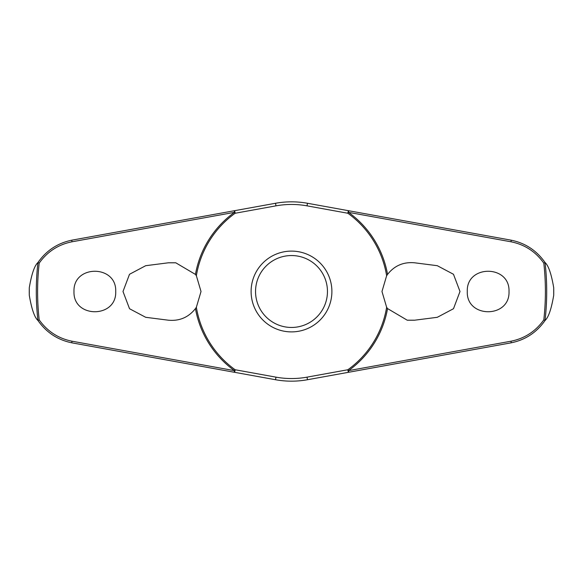 <?xml version="1.0" encoding="UTF-8"?>
<svg xmlns="http://www.w3.org/2000/svg" width="583" height="583" viewBox="0 0 583 583"><rect width="100%" height="100%" fill="white"/><g stroke="black" fill="none" stroke-linecap="round" stroke-linejoin="round"><path stroke-width="0.87" d="M387.549 274.418C394.429 265.659 403.443 261.789 414.586 262.795L437.294 265.695L453.472 274.272L460.002 291.5L453.494 308.713L437.294 317.305L414.586 320.205L407.24 320.205L387.549 308.582L386.638 307.27L381.974 291.5L386.638 275.73L387.549 274.418A97.55 97.55 0 0 0 348.532 212.35L348.743 210.747L307.489 203.27A89.673 89.673 0 0 0 275.511 203.27L234.257 210.747L234.468 212.35A97.55 97.55 0 0 0 195.451 274.418L196.362 275.73L201.026 291.5L196.362 307.27L195.451 308.582C188.571 317.341 179.557 321.211 168.414 320.205L145.706 317.305L129.528 308.728L122.998 291.5L129.506 274.287L145.706 265.695L168.414 262.795L175.76 262.795L195.451 274.418M196.362 275.73A96.435 96.435 0 0 1 235.124 213.254A1.778 0.459 -100.3 0 0 235.044 212.489A1.778 0.459 -100.3 0 0 235.029 212.409A1.778 0.459 -100.3 0 0 234.257 210.747L72.037 240.138C57.739 243.016 46.356 250.501 37.888 262.59L37.946 262.561A255.201 255.201 0 0 0 37.939 320.439L37.888 320.41C46.356 332.499 57.739 339.984 72.037 342.862L234.257 372.253A1.778 0.459 -79.7 0 0 235.029 370.591A1.778 0.459 -79.7 0 0 235.044 370.511A1.778 0.459 -79.7 0 0 235.124 369.746L234.468 370.65L71.971 341.201C58.315 338.461 47.391 331.355 39.192 319.885A253.896 253.896 0 0 1 39.192 263.115L37.946 262.561M195.451 308.582A97.55 97.55 0 0 0 234.468 370.65L234.257 372.253L275.511 379.73A89.673 89.673 0 0 0 307.489 379.73L348.743 372.253L348.532 370.65A97.55 97.55 0 0 0 387.549 308.582M386.638 307.27A96.435 96.435 0 0 1 347.876 369.746A1.778 0.459 79.7 0 0 347.956 370.511A1.778 0.459 79.7 0 0 347.971 370.591A1.778 0.459 79.7 0 0 348.743 372.253L510.963 342.862C525.261 339.984 536.644 332.499 545.112 320.41L545.054 320.439A255.201 255.201 0 0 0 545.061 262.561L545.112 262.59C536.644 250.501 525.261 243.016 510.963 240.138L348.743 210.747A1.778 0.459 100.3 0 0 347.971 212.409A1.778 0.459 100.3 0 0 347.956 212.489A1.778 0.459 100.3 0 0 347.876 213.254A96.435 96.435 0 0 1 386.638 275.73M29.288 295.275L29.288 287.725A262.241 262.241 0 0 0 29.288 295.275C31.606 308.924 34.47 317.305 37.888 320.41M553.712 287.725L553.712 295.275A262.241 262.241 0 0 0 553.712 287.725C551.394 274.076 548.53 265.695 545.112 262.59M545.112 320.41C548.53 317.305 551.394 308.924 553.712 295.275M39.192 263.115C47.391 251.645 58.315 244.539 71.971 241.799L234.468 212.35L235.124 213.254L275.978 205.85A87.042 87.042 0 0 1 307.022 205.85L347.876 213.254L348.532 212.35L511.029 241.799C524.685 244.539 535.609 251.645 543.808 263.115A253.896 253.896 0 0 1 543.808 319.885L545.054 320.439M467.282 291.5C466.211 264.522 510.081 264.529 509.01 291.5C510.081 318.471 466.211 318.478 467.282 291.5M545.054 262.561L543.808 263.115M73.99 291.5C72.919 264.529 116.789 264.522 115.718 291.5C116.789 318.478 72.919 318.471 73.99 291.5M291.5 331.895A40.395 40.395 0 0 0 331.895 291.5A40.395 40.395 0 0 0 291.5 251.105A40.395 40.395 0 0 0 251.105 291.5A40.395 40.395 0 0 0 291.5 331.895A40.395 40.395 0 0 1 251.105 291.5A40.395 40.395 0 0 1 291.5 251.105M543.808 319.885C535.609 331.355 524.685 338.461 511.029 341.201L348.532 370.65L347.876 369.746L307.022 377.15L307.489 379.73M307.022 377.15A87.042 87.042 0 0 1 275.978 377.15L235.124 369.746A96.435 96.435 0 0 1 196.362 307.27M37.946 320.439L39.192 319.885M37.888 262.59C34.47 265.695 31.606 274.076 29.288 287.725M275.978 205.85L275.511 203.27M275.978 377.15L275.511 379.73M307.022 205.85L307.489 203.27M327.457 291.5A35.957 35.957 0 0 0 291.5 255.543A35.957 35.957 0 0 0 255.543 291.5A35.957 35.957 0 0 0 291.5 327.457A35.957 35.957 0 0 0 327.457 291.5M72.037 342.862A1.778 0.364 -79.7 0 1 71.971 341.201M72.037 240.138A1.778 0.364 79.7 0 0 71.971 241.799M510.963 342.862A1.778 0.364 -100.3 0 0 511.029 341.201M510.963 240.138A1.778 0.364 100.3 0 1 511.029 241.799"/></g></svg>
